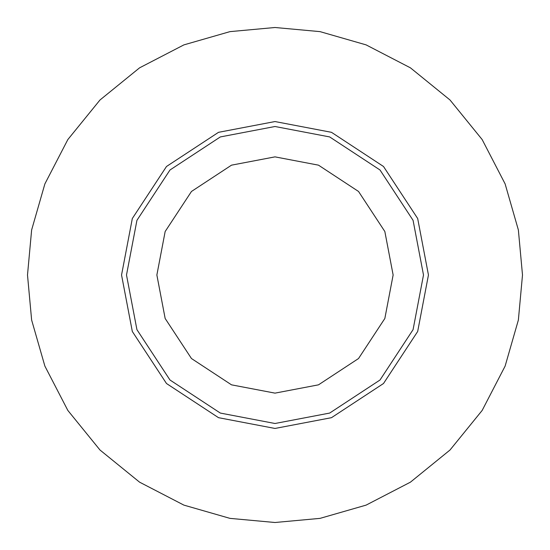 <?xml version="1.0" encoding="UTF-8"?>
<svg xmlns="http://www.w3.org/2000/svg" width="550" height="550" viewBox="0 0 550 550"><rect width="100%" height="100%" fill="white"/><g stroke="black" fill="none" stroke-linecap="round" stroke-linejoin="round"><path stroke-width="0.82" d="M275 423.5L329.663 413.071L380.009 380.009L413.071 329.663L423.5 275L413.071 220.337L380.009 169.991L329.663 136.929L275 126.5L220.337 136.929L169.991 169.991L136.929 220.337L126.5 275L136.929 329.663L169.991 380.009L220.337 413.071L275 423.5M275 522.5L320.038 518.368L366.101 505.12L410.438 482.158L450.01 450.01L482.158 410.438L505.12 366.101L518.368 320.038L522.5 275L518.368 229.962L505.12 183.899L482.158 139.562L450.01 99.99L410.438 67.843L366.101 44.88L320.038 31.632L275 27.5L229.962 31.632L183.899 44.88L139.562 67.843L99.99 99.99L67.843 139.562L44.88 183.899L31.632 229.962L27.5 275L31.632 320.038L44.88 366.101L67.843 410.438L99.99 450.01L139.562 482.158L183.899 505.12L229.962 518.368L275 522.5M275 393.133L231.516 384.842L191.469 358.531L165.158 318.484L156.867 275L165.158 231.516L191.469 191.469L231.516 165.158L275 156.867L318.484 165.158L358.531 191.469L384.842 231.516L393.133 275L384.842 318.484L358.531 358.531L318.484 384.842L275 393.133M275 428.45L331.485 417.677L383.508 383.508L417.677 331.485L428.45 275L417.677 218.515L383.508 166.492L331.485 132.323L275 121.55L218.515 132.323L166.492 166.492L132.323 218.515L121.55 275L132.323 331.485L166.492 383.508L218.515 417.677L275 428.45"/></g></svg>
